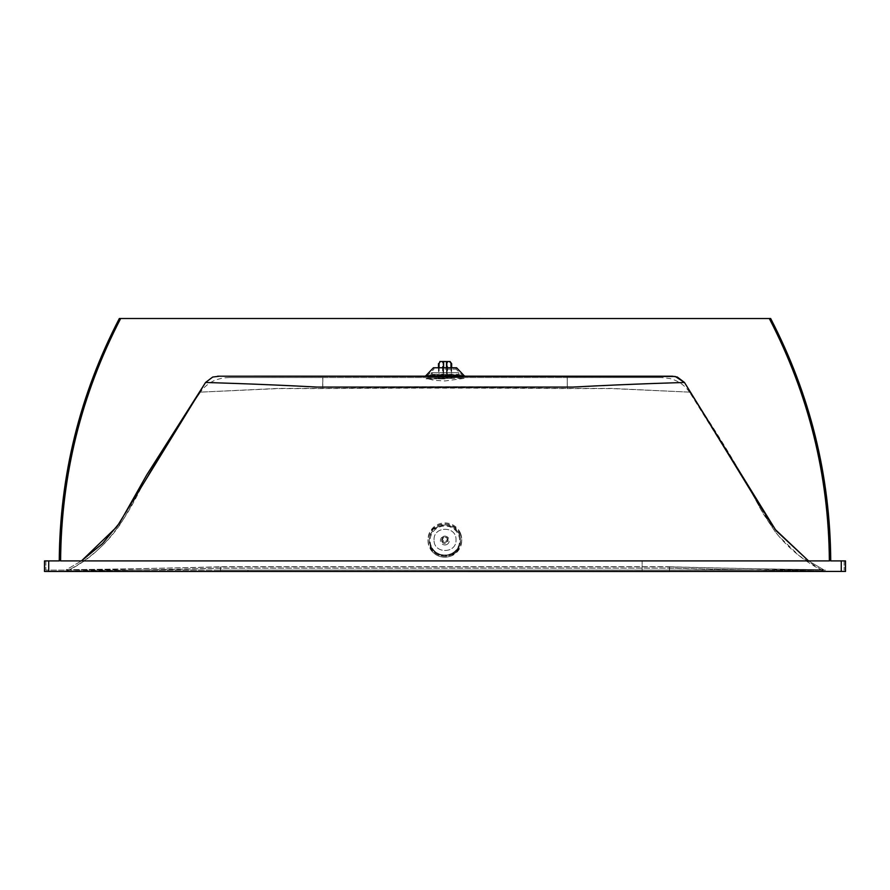 <?xml version="1.0" encoding="UTF-8"?>
<svg xmlns="http://www.w3.org/2000/svg" width="890" height="890" viewBox="0 0 890 890"><rect width="100%" height="100%" fill="white"/><g stroke="black" fill="none" stroke-linecap="round" stroke-linejoin="round"><path stroke-width="0.67" stroke-dasharray="4.45 3.34" d="M445.011 369.116L456.025 369.116L445.011 369.116M456.603 367.77L433.419 367.77M434.075 539.874C433.319 525.756 456.748 525.756 455.992 539.874C456.748 553.992 433.319 553.992 434.075 539.874C433.319 525.756 456.748 525.756 455.992 539.874C456.748 553.992 433.319 553.992 434.075 539.874M669.469 566.73C751.46 569.033 825.597 569.756 823.517 569.667L808.554 560.9L823.517 569.667C825.542 569.789 751.661 569.111 669.514 566.841A158.019 1.969 1.3 0 0 666.755 566.774L223.312 566.774A158.019 1.969 -1.3 0 0 220.631 566.841C138.462 569.099 64.503 569.789 66.505 569.667L81.468 560.9L66.505 569.667C64.514 569.756 138.117 569.044 220.509 566.73A158.075 2.192 -1.3 0 1 223.301 566.663L666.677 566.663A158.075 2.192 1.3 0 1 669.469 566.73L669.558 570.09L220.553 570.145L825.419 570.123L64.603 570.123L825.419 570.123L220.42 570.09L220.509 566.73M669.458 568.165C751.227 570.468 825.353 571.135 823.206 571.013L799.265 555.805L778.906 536.269L775.057 531.575L762.73 513.007L749.213 488.132L689.55 392.134L611.219 388.552L567.353 388.563C462.956 388.007 427.167 388.007 322.77 388.563L278.882 388.563L200.472 392.134L278.748 388.407L322.658 388.385C428.357 387.717 461.632 387.706 567.331 388.385L611.241 388.418L689.55 392.134L699.24 406.407C721.623 439.916 742.26 474.47 761.139 510.059L775.057 531.575C788.206 548.262 804.249 561.412 823.206 571.013C825.219 571.113 751.36 570.412 669.414 568.065L220.564 568.065C138.629 570.412 64.781 571.113 66.817 571.013C64.703 571.135 138.84 570.468 220.609 568.165L667.634 568.12L669.458 568.165L669.514 571.491M829.369 560.9L44.5 560.9L44.522 571.469M60.598 560.9L59.252 560.9M830.715 560.9L247.954 560.967L642.124 560.967L642.124 570.156L45.846 570.09L642.124 570.156M845.5 560.923L642.124 560.967L642.124 571.502M689.55 392.134L687.414 389.353C682.708 383.935 676.878 380.33 669.925 378.55L661.726 377.549L228.24 377.549L661.782 377.549L567.241 377.527L567.331 388.385M567.286 387.217L567.208 376.214L672.406 376.203L567.175 376.181L217.627 376.203L322.825 376.181L217.627 376.203L322.825 376.181L322.781 387.217C428.401 386.638 461.654 386.638 567.286 387.217L573.004 387.25C633.513 383.868 685.934 382.5 684.477 382.466M205.557 382.466C204.155 382.5 256.098 383.846 317.062 387.25L322.781 387.217M119.327 318.498L770.673 318.531M458.817 372.71L431.405 372.71L458.817 372.71L458.817 374.356L431.405 374.356L458.817 374.356L463.557 377.093L426.666 377.093L463.557 377.093M431.405 372.71L431.405 374.356L426.666 377.093M457.972 372.71L432.251 372.71L457.972 372.71L457.972 374.835L432.251 374.835L457.972 374.835L461.866 377.093L428.357 377.093L461.866 377.093M432.251 372.71L432.251 374.835L428.357 377.093M445.067 378.873L426.088 378.851L445.067 378.873M464.035 378.384L445.067 380.953L434.287 380.341L426.088 378.384L464.035 378.384L426.088 378.384M443.587 367.759L443.587 378.384L439.07 378.395L439.07 367.77M439.07 378.395L438.47 378.384L438.47 367.77M446.535 361.518L446.535 378.384L451.653 378.384L447.136 378.384L447.136 361.518L447.114 378.384L451.575 378.384L451.575 367.77M451.575 378.384L450.974 378.395L450.974 367.77M451.052 378.384L451.052 363.621L449.55 361.518M451.653 378.384L451.653 367.77M440.628 361.518L439.148 363.621L440.027 361.518M438.47 378.384L442.986 378.384L438.548 378.384L438.548 363.621M443.009 378.384L443.009 361.518L443.009 378.384M438.548 378.384L439.148 378.384L439.148 363.621M450.974 378.395L446.535 378.384M439.148 378.384L443.609 378.384L443.609 361.518M446.513 378.384L446.513 367.759M460.386 533.077A16.866 16.654 -0.2 0 1 448.26 555.894A16.866 16.654 -0.2 0 1 428.001 539.652A16.866 16.654 -0.2 0 1 460.386 533.077M460.386 534.067A16.866 16.654 -0.2 0 1 431.483 550.71A16.866 16.654 -0.2 0 1 438.281 525.245A16.866 16.654 -0.2 0 1 460.386 534.067M430.504 545.603A15.597 15.408 -0.2 0 1 441.718 524.499A15.597 15.408 -0.2 0 1 460.464 539.518A15.597 15.408 -0.2 0 1 430.504 545.603M445.011 377.149L463.668 377.149L445.011 377.149M445.011 375.803L424.886 376.203L465.147 376.203L445.011 375.803M456.025 367.77L456.025 369.116L464.569 377.549L425.464 377.549L433.997 369.116L433.997 367.77M66.817 571.013C102.65 554.359 125.223 520.795 141.788 486.385C159.888 454.056 179.446 422.639 200.472 392.134C174.863 429.291 151.445 467.773 130.207 507.589L120.806 523.554C106.867 543.979 88.867 559.799 66.817 571.013L64.992 571.469M247.965 571.502L247.965 570.156M844.154 560.923L844.154 570.123L844.154 560.923M844.12 560.9L844.12 570.09M841.261 560.9L841.261 570.09M48.716 560.9L48.716 570.09M45.846 560.9L45.846 570.09L45.846 560.9M45.88 560.923L45.88 570.123M220.564 571.436L220.609 568.165M220.509 571.436L220.564 568.065M669.414 568.065L669.469 571.436M669.603 570.145L669.514 566.841M220.631 566.841L220.553 570.145M567.353 388.563L567.275 377.571M567.241 377.527L322.747 377.527L322.658 388.385M322.77 388.563L322.848 377.571M451.653 363.621L451.052 363.621M438.748 526.524A15.664 15.475 -0.2 0 1 459.296 534.723A15.664 15.475 -0.2 0 1 450.996 555.015A15.664 15.475 -0.2 0 1 430.449 546.816A15.664 15.475 -0.2 0 1 438.748 526.524M446.602 544.602A4.428 4.372 -0.2 0 1 440.795 542.288A4.428 4.372 -0.2 0 1 443.142 536.548A4.428 4.372 -0.2 0 1 448.938 538.862A4.428 4.372 -0.2 0 1 446.602 544.602M441.952 541.598A3.159 3.126 -0.2 0 1 443.632 537.504A3.159 3.126 -0.2 0 1 448.026 540.364A3.159 3.126 -0.2 0 1 441.952 541.598M460.464 539.518L460.464 540.375C460.186 547.016 457.015 551.767 450.963 554.637A15.597 15.408 -0.2 0 1 429.269 540.508A15.597 15.408 -0.2 0 1 459.229 534.423A15.597 15.408 -0.2 0 1 450.963 554.626C438.681 557.496 431.45 552.79 429.269 540.508L429.269 539.652M431.283 546.271A14.752 14.574 -0.2 0 1 439.104 527.158A14.752 14.574 -0.2 0 1 458.45 534.879A14.752 14.574 -0.2 0 1 450.629 553.992A14.752 14.574 -0.2 0 1 431.283 546.271M446.101 542.132A3.159 3.126 -0.2 0 1 441.696 539.273A3.159 3.126 -0.2 0 1 447.77 538.038A3.159 3.126 -0.2 0 1 446.101 542.132M445.768 541.231A2.314 2.292 179.8 0 0 446.991 538.228A2.314 2.292 179.8 0 0 443.954 537.015A2.314 2.292 179.8 0 0 442.731 540.019A2.314 2.292 179.8 0 0 445.768 541.231M763.876 512.284L765.734 515.533M768.048 519.304L770.551 523.12M772.932 526.513L774.856 529.105M825.03 571.469L823.206 571.013M66.505 569.667L220.42 570.09M823.517 569.667L669.558 570.09M322.747 377.527L229.498 377.549L222.867 377.972L216.37 379.707C209.806 382.222 204.5 386.371 200.472 392.134M445.067 380.942L444.188 380.942L445.067 380.942M447.592 378.384L447.592 361.518M442.53 378.384L442.53 361.518M461.732 540.508L461.721 539.518M431.483 550.71C436.957 556.918 443.609 558.653 451.453 555.905L458.328 550.599M443.62 537.516L441.707 540.386L441.696 539.273L443.632 536.37C446.113 535.791 447.581 536.748 448.026 539.24L448.026 540.364C447.592 537.894 446.124 536.948 443.62 537.516M428.001 540.642L428.001 539.652"/><path stroke-width="1.33" d="M433.419 367.77L456.603 367.77L464.246 375.803L425.787 375.803L433.419 367.77M774.856 529.105L808.554 560.9L776.125 530.74L684.477 382.466C685.867 382.489 633.891 383.768 572.915 387.072L317.074 387.072C256.543 383.79 204.088 382.489 205.557 382.466L116.99 526.646L81.468 560.9L102.428 543.679L119.716 522.764L146.672 475.026L205.557 382.466L212.699 377.049L219.507 376.192L322.825 376.181L217.627 376.203L675.254 376.481L684.477 382.466L763.876 512.284M60.598 560.9L829.369 560.9C828.723 475.282 808.698 394.481 769.294 318.498L770.651 318.498C810.089 394.481 830.114 475.282 830.715 560.9L845.478 560.9L845.478 571.436L44.5 571.436L44.5 560.9L59.252 560.9C59.852 475.282 79.877 394.481 119.327 318.498L120.673 318.498C81.268 394.481 61.243 475.282 60.598 560.9M845.478 571.436L44.522 571.469L44.5 560.9M669.514 571.491L64.925 571.469L669.514 571.491M769.327 318.531L120.673 318.498M830.748 560.923C830.125 475.316 810.1 394.515 770.673 318.531L770.651 318.498M439.972 361.529L439.07 363.632L439.972 361.529L443.609 361.518L443.587 367.759M439.07 367.77L439.07 363.632M451.575 367.77L451.575 363.632L450.095 361.529L440.572 361.529M438.47 367.77L438.47 363.632M449.495 361.529L451.575 363.632M443.609 361.518L450.095 361.529M450.974 367.77L450.974 363.632M449.561 361.518L451.653 363.621L451.653 367.77M439.871 361.529L440.628 361.518M446.513 367.759L446.513 361.518M845.5 571.469L845.5 560.923L845.5 571.469M841.261 571.436L841.261 560.9M48.716 560.9L48.716 571.436M424.886 376.203L425.787 375.803M465.147 376.203L464.246 375.803M765.734 515.533L768.048 519.304M770.551 523.12L772.932 526.513M821.637 571.458L68.374 571.458M67.985 571.458L65.003 571.469M822.037 571.458L825.019 571.469M684.477 382.466L677.323 377.049L672.339 376.192L322.825 376.181"/></g></svg>
